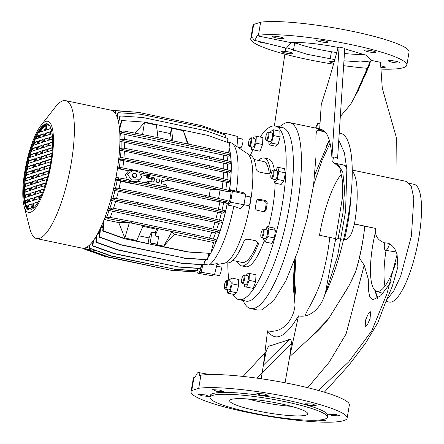 <?xml version="1.0" encoding="UTF-8"?>
<svg xmlns="http://www.w3.org/2000/svg" width="444" height="444" viewBox="0 0 444 444"><rect width="100%" height="100%" fill="white"/><g stroke="black" fill="none" stroke-linecap="round" stroke-linejoin="round"><path stroke-width="0.67" d="M242.779 299.439A88.661 23.277 -78.1 0 0 249.539 300.854A88.661 23.277 -78.1 0 0 289.405 206.194A88.661 23.277 -78.1 0 0 278.804 127.817M279.226 126.906L282.29 124.736A94.994 24.942 101.9 0 1 285.831 122.894A94.994 24.942 101.9 0 1 289.666 122.627A94.994 24.942 101.9 0 1 295.943 213.786A94.994 24.942 101.9 0 1 254.473 308.291A94.994 24.942 101.9 0 1 250.638 308.558A94.994 24.942 101.9 0 1 244.733 303.657L242.796 300.444M363.714 54.207A39.583 5.667 9.6 0 1 344.427 53.485M336.78 52.542A39.583 5.667 9.6 0 1 294.849 42.496M231.318 399.422A39.583 5.667 -170.4 0 0 229.67 400.666A39.583 5.667 -170.4 0 0 262.537 411.921A39.583 5.667 -170.4 0 0 306.071 415.112A39.583 5.667 -170.4 0 0 307.72 413.869A39.583 5.667 -170.4 0 0 274.858 402.614A39.583 5.667 -170.4 0 0 231.318 399.422M247.691 398.945A39.583 5.667 -170.4 0 0 291.27 406.316M257.731 310.051L261.954 309.862L273.659 300.727L286.036 280.469L297.652 251.731L307.148 218.609L313.558 185.298L315.984 156.454L315.906 136.502L316.428 131.002L320.624 129.42M338.778 140.149L344.389 152.725L346.842 169.325L345.582 211.327L337.545 256.282L325.125 294.244A94.994 24.942 -78.1 0 0 351.099 194.461A94.994 24.942 -78.1 0 0 340.498 133.294L339.244 133.034M322.782 130.242L318.159 129.271M386.669 299.9L393.645 291.12L400.655 276.218L411.427 235.936L413.808 198.185L411.272 186.375L406.565 181.463L352.225 170.052M352.231 170.929L353.352 172.561A61.427 16.128 101.9 0 1 354.473 223.909L375.474 228.388C374.703 235.581 377.75 240.409 384.621 242.874C391.342 242.629 395.504 248.629 397.091 254.54L397.891 266.988M391.269 281.851L380.675 295.848L372.61 299.866L369.719 296.992L368.42 289.838L368.281 279.082L364.202 265.151L359.518 258.203M374.753 290.143L377.444 298.429M380.73 65.817A5.7 0.816 9.6 0 1 381.191 65.912A5.7 0.816 9.6 0 1 385.192 67.388A5.7 0.816 9.6 0 1 380.841 67.455M395.676 61.239A5.7 0.816 9.6 0 1 399.672 62.715A5.7 0.816 9.6 0 1 392.429 62.288A5.7 0.816 9.6 0 1 388.433 60.811A5.7 0.816 9.6 0 1 395.676 61.239M371.933 50.799A5.7 0.816 9.6 0 1 375.929 52.275A5.7 0.816 9.6 0 1 368.692 51.848A5.7 0.816 9.6 0 1 364.691 50.372A5.7 0.816 9.6 0 1 371.933 50.799M323.87 40.709A5.7 0.816 9.6 0 1 327.872 42.186A5.7 0.816 9.6 0 1 320.629 41.758A5.7 0.816 9.6 0 1 316.633 40.282A5.7 0.816 9.6 0 1 323.87 40.709M279.648 36.88A5.7 0.816 9.6 0 1 283.644 38.356A5.7 0.816 9.6 0 1 276.401 37.929A5.7 0.816 9.6 0 1 272.405 36.458A5.7 0.816 9.6 0 1 279.648 36.88M266.367 43.262A5.7 0.816 9.6 0 1 261.921 42.602A5.7 0.816 9.6 0 1 257.92 41.17M333.871 63.165A5.7 0.816 9.6 0 1 333.721 63.131A5.7 0.816 9.6 0 1 329.726 61.66A5.7 0.816 9.6 0 1 334.304 61.622M288.905 51.998A5.7 0.816 9.6 0 1 292.907 53.469A5.7 0.816 9.6 0 1 285.664 53.041A5.7 0.816 9.6 0 1 281.663 51.571A5.7 0.816 9.6 0 1 288.905 51.998M380.958 69.109A79.16 11.333 -170.4 0 0 406.848 65.124A79.16 11.333 -170.4 0 0 351.326 44.65A79.16 11.333 -170.4 0 0 258.419 35.292L257.021 35.748L291.025 42.663L286.358 48.218L253.924 40.176A8.897 2.337 -78.1 0 0 257.021 35.748M406.848 65.124L409.063 52.031A79.16 11.333 -170.4 0 0 353.541 31.557A79.16 11.333 -170.4 0 0 260.634 22.2L258.419 35.292M253.924 40.176A8.897 2.337 -78.1 0 1 252.858 37.091L251.459 37.54A79.16 11.333 -170.4 0 0 250.743 38.722A79.16 11.333 -170.4 0 0 306.271 59.191A79.16 11.333 -170.4 0 0 333.577 64.18M343.634 65.657A79.16 11.333 -170.4 0 0 368.032 68.348M360.7 54.368A79.16 11.333 -170.4 0 0 365.284 54.823M251.459 37.54L253.674 24.448A79.16 11.333 -170.4 0 0 252.958 25.624L250.743 38.722M294.677 42.979A79.16 11.333 -170.4 0 0 297.863 43.74M253.674 24.448L260.634 22.2M378.205 297.907A60.162 15.795 101.9 0 1 375.469 290.759M386.019 301.387L389.36 302.092A60.162 15.795 -78.1 0 0 418.842 237.684A60.162 15.795 -78.1 0 0 414.08 184.332L409.496 183.372M370.085 318.559L367.538 324.492L365.151 326.817L365.579 320.019L368.154 314.097L370.562 311.777L370.085 318.559M226.973 406.438L221.939 404.75M205.394 394.921L209.379 396.486L202.17 395.854L198.191 394.3L205.394 394.921M219.902 390.137L223.87 391.78L216.639 391.292L212.665 389.654L219.902 390.137M264.136 393.889L268.109 395.51L260.85 395.204L256.876 393.573L264.136 393.889M312.199 403.979L316.189 405.494L308.907 405.294L304.917 403.774L312.199 403.979M335.93 414.491L339.938 415.884L332.667 415.651L328.649 414.269L335.93 414.491M322.855 419.569L325.452 420.585L317.787 420.135M200.932 375.191L198.718 388.284A79.16 11.333 9.6 0 1 291.625 397.641A79.16 11.333 9.6 0 1 347.147 418.115L349.361 405.017A79.16 11.333 -170.4 0 0 293.839 384.548A79.16 11.333 -170.4 0 0 200.932 375.191L199.534 375.641A8.897 2.337 -78.1 0 0 198.424 372.544A8.897 2.337 -78.1 0 0 198.085 372.572A8.897 2.337 -78.1 0 0 195.371 376.984L193.973 377.433A79.16 11.333 -170.4 0 0 193.257 378.615L191.042 391.708A79.16 11.333 9.6 0 1 191.758 390.531L193.973 377.433M347.147 418.115A79.16 11.333 9.6 0 1 246.564 412.182A79.16 11.333 9.6 0 1 191.042 391.708M327.389 417.194L327.705 415.34A59.529 8.519 -170.4 0 0 285.953 399.944A59.529 8.519 -170.4 0 0 210.312 395.487L210.001 397.341A59.529 8.519 9.6 0 1 285.636 401.798A59.529 8.519 9.6 0 1 327.389 417.194A59.529 8.519 9.6 0 1 251.754 412.737A59.529 8.519 9.6 0 1 210.001 397.341M198.718 388.284L191.758 390.531M384.97 286.125A53.829 14.136 101.9 0 1 386.036 250.394M375.236 232.95A52.264 13.725 -78.1 0 0 376.551 291.308A52.264 13.725 -78.1 0 0 379.037 291.264A52.264 13.725 -78.1 0 0 395.554 263.681M384.504 242.835A10.279 2.697 -78.1 0 0 385.592 250.327A10.279 2.697 -78.1 0 0 385.969 250.294A10.279 2.697 -78.1 0 0 389.566 243.767M324.914 294.2C321.845 305.811 311.455 318.437 298.49 315.862C285.703 337.357 275.397 342.352 267.554 330.841C283.194 333.988 294.011 318.809 295.032 304.911L293.19 285.942L294.416 260.783M326.323 145.921L329.337 140.021M353.418 99.756L368.637 65.274L370.068 61.039L360.5 61.971L343.956 60.795M334.865 59.624L307.07 54.285L287.673 48.052M285.747 48.069L274.386 125.946M338.089 47.408C332.895 67.122 327.289 86.086 321.273 104.296L319.647 129.265C326.623 129.493 330.708 138.844 331.896 157.326C333.855 156.677 335.747 157.076 337.579 158.519L344.772 48.279L339.088 47.086L338.089 47.408C318.015 43.606 302.331 42.025 291.025 42.663M368.637 65.274L360.878 84.932M322.533 130.192L318.67 130.292L325.297 132.273M295.032 304.911L294.511 285.203L294.539 260.467M314.868 174.437L329.409 140.26M370.74 61.183L370.068 61.039M340.32 116.533L350.649 104.318L358.386 90.215L371.04 60.334L366.428 55.311L344.733 48.818M371.04 60.334L380.486 62.315L382.284 88.289L396.292 137.307L395.97 179.237M335.875 238.7L319.497 235.264A61.427 16.128 101.9 0 1 341.525 173.993M315.579 128.066L317.521 123.377L320.007 123.759M316.689 128.299L317.521 123.377M333.505 157.021L332.7 161.783L339.738 167.488L342.313 180.098L342.341 198.224L335.037 241.963L325.363 293.173M337.634 164.102L334.881 163.525L332.7 161.783M339.088 47.086L331.896 157.326M298.49 315.862L289.693 356.671L291.447 343.284C291.32 336.641 288.112 340.559 286.164 340.67L273.071 344.894C270.934 346.137 268.775 343.856 266.206 351.432L263.381 365.162L289.222 339.577M267.554 330.841L263.381 365.162L261.211 378.754M335.037 241.963C335.564 240.221 336.58 239.077 338.089 238.528L341.358 239.211M343.551 239.671L344.366 239.843C351.398 238.905 352.542 229.642 354.445 224.048L354.473 223.909M375.474 228.388L364.774 226.212C363.109 241.63 360.067 256.771 355.655 271.645C351.737 281.019 346.881 289.965 341.081 298.49L328.566 318.748L309.884 337.989L289.693 356.671L285.059 382.784M364.79 226.074L364.774 226.212C363.225 241.564 360.184 256.704 355.655 271.645L349.134 285.403L341.081 298.49M289.732 356.632L309.884 337.989C316.755 332.217 322.982 325.802 328.566 318.748M318.398 390.448L348.745 361.849L371.75 330.852L386.963 293.734L397.091 254.54L386.963 293.734L371.75 330.852L348.745 361.849L318.398 390.448M256.704 378.11L291.447 343.284M243.073 376.429L266.206 351.432M304.806 315.95L308.097 309.135C312.842 301.093 316.955 292.391 320.44 283.022C324.864 268.27 327.983 253.086 329.809 237.457L329.814 237.429M364.202 265.151L346.059 334.038L329.121 362.293L307.748 387.69L329.121 362.293L346.059 334.038L364.202 265.151M229.948 199.395A2.847 0.749 -78.1 0 0 230.741 194.755M237.751 138.029L242.407 139.005A4.434 1.166 101.9 0 1 242.702 143.262A4.434 1.166 101.9 0 1 240.77 147.669A4.434 1.166 101.9 0 1 240.587 147.686L237.645 147.064M216.6 266.056L220.773 266.933A4.434 1.166 101.9 0 1 221.068 271.184A4.434 1.166 101.9 0 1 219.131 275.596A4.434 1.166 101.9 0 1 218.953 275.607L214.385 274.647M245.443 195.943L250.244 196.947A4.434 1.166 101.9 0 1 250.538 201.204A4.434 1.166 101.9 0 1 248.601 205.611A4.434 1.166 101.9 0 1 248.424 205.628L243.967 204.69M250.166 138.35L250.843 137.868A4.434 1.166 101.9 0 1 251.187 137.773A4.434 1.166 101.9 0 1 251.537 141.703A4.434 1.166 101.9 0 1 249.367 146.448A4.434 1.166 101.9 0 1 249.09 146.22L248.662 145.504A3.802 0.999 -78.1 0 0 250.76 141.636A3.802 0.999 -78.1 0 0 250.166 138.35A3.802 0.999 -78.1 0 0 248.601 142.335A3.802 0.999 -78.1 0 0 248.662 145.504M251.187 137.773L254.778 138.522A4.434 1.166 101.9 0 1 255.128 142.457A4.434 1.166 101.9 0 1 252.958 147.203L249.367 146.448M226.024 281.085L226.701 280.608A4.434 1.166 101.9 0 1 227.045 280.508A4.434 1.166 101.9 0 1 227.561 283.106A4.434 1.166 101.9 0 1 226.512 287.618A4.434 1.166 101.9 0 1 225.225 289.188A4.434 1.166 101.9 0 1 224.947 288.955L224.52 288.245A3.802 0.999 -78.1 0 0 225.857 287.096A3.802 0.999 -78.1 0 0 226.784 282.778A3.802 0.999 -78.1 0 0 226.024 281.085A3.802 0.999 -78.1 0 0 225.219 282.345A3.802 0.999 -78.1 0 0 224.52 288.245M227.045 280.508L230.636 281.263A4.434 1.166 101.9 0 1 231.152 283.86A4.434 1.166 101.9 0 1 230.097 288.372A4.434 1.166 101.9 0 1 228.815 289.938L225.225 289.188M243.268 275.524L243.945 275.041A4.434 1.166 101.9 0 1 244.289 274.941A4.434 1.166 101.9 0 1 244.638 278.876A4.434 1.166 101.9 0 1 242.468 283.622A4.434 1.166 101.9 0 1 242.191 283.394L241.764 282.678A3.802 0.999 -78.1 0 0 243.861 278.81A3.802 0.999 -78.1 0 0 243.268 275.524A3.802 0.999 -78.1 0 0 241.697 279.504A3.802 0.999 -78.1 0 0 241.764 282.678M244.289 274.941L247.88 275.696A4.434 1.166 101.9 0 1 248.229 279.631A4.434 1.166 101.9 0 1 246.054 284.376L242.468 283.622M262.526 229.781L263.209 229.304A4.434 1.166 101.9 0 1 263.553 229.204A4.434 1.166 101.9 0 1 264.052 230.192A4.434 1.166 101.9 0 1 263.436 235.126A4.434 1.166 101.9 0 1 261.732 237.879A4.434 1.166 101.9 0 1 261.455 237.651L261.028 236.941A3.802 0.999 -78.1 0 0 262.576 235.237A3.802 0.999 -78.1 0 0 263.253 230.547A3.802 0.999 -78.1 0 0 262.526 229.781A3.802 0.999 -78.1 0 0 261.222 232.545A3.802 0.999 -78.1 0 0 260.833 236.286A3.802 0.999 -78.1 0 0 261.028 236.941M263.553 229.204L267.138 229.953A4.434 1.166 101.9 0 1 267.638 230.947A4.434 1.166 101.9 0 1 267.027 235.881A4.434 1.166 101.9 0 1 265.318 238.633L261.732 237.879M272.527 170.657L273.21 170.18A4.434 1.166 101.9 0 1 273.371 170.091A4.434 1.166 101.9 0 1 273.554 170.08A4.434 1.166 101.9 0 1 273.843 174.331A4.434 1.166 101.9 0 1 271.911 178.743A4.434 1.166 101.9 0 1 271.728 178.754A4.434 1.166 101.9 0 1 271.456 178.527L271.029 177.816A3.802 0.999 -78.1 0 0 271.417 178A3.802 0.999 -78.1 0 0 273.127 173.943A3.802 0.999 -78.1 0 0 272.672 170.585A3.802 0.999 -78.1 0 0 272.527 170.657A3.802 0.999 -78.1 0 0 271.068 174.087A3.802 0.999 -78.1 0 0 271.029 177.816M273.554 170.08L277.139 170.835A4.434 1.166 101.9 0 1 277.433 175.086A4.434 1.166 101.9 0 1 275.496 179.498A4.434 1.166 101.9 0 1 275.319 179.509L271.728 178.754M267.41 132.784L268.087 132.306A4.434 1.166 101.9 0 1 268.431 132.207A4.434 1.166 101.9 0 1 268.947 134.804A4.434 1.166 101.9 0 1 267.893 139.316A4.434 1.166 101.9 0 1 266.611 140.881A4.434 1.166 101.9 0 1 266.333 140.654L265.906 139.943A3.802 0.999 -78.1 0 0 267.244 138.794A3.802 0.999 -78.1 0 0 268.17 134.471A3.802 0.999 -78.1 0 0 267.41 132.784A3.802 0.999 -78.1 0 0 266.6 134.044A3.802 0.999 -78.1 0 0 265.906 139.943M268.431 132.207L272.017 132.961A4.434 1.166 101.9 0 1 272.538 135.559A4.434 1.166 101.9 0 1 271.484 140.071A4.434 1.166 101.9 0 1 270.196 141.636L266.611 140.881M232.806 260.489L242.202 262.465A51.615 13.553 -78.1 0 0 244.289 262.321A51.615 13.553 -78.1 0 0 257.792 242.702L257.953 242.147M260.173 136.996A88.661 23.277 101.9 0 1 271.628 126.312A88.661 23.277 101.9 0 1 275.208 126.063A88.661 23.277 101.9 0 1 281.069 211.144A88.661 23.277 101.9 0 1 242.363 299.35A88.661 23.277 101.9 0 1 238.778 299.6A88.661 23.277 101.9 0 1 232.817 294.228M275.208 126.063L282.384 127.567A88.661 23.277 101.9 0 1 288.245 212.654A88.661 23.277 101.9 0 1 249.539 300.854A88.661 23.277 101.9 0 1 245.954 301.104L238.778 299.6M227.594 141.819L230.425 142.546A63.331 16.628 101.9 0 1 231.873 143.207L247.308 153.524A56.36 14.796 101.9 0 1 249.001 209.895A56.36 14.796 101.9 0 1 224.964 263.059A56.36 14.796 101.9 0 1 224.276 263.237L216.966 264.53M231.873 143.207A63.331 16.628 101.9 0 1 236.386 191.175L243.057 192.491L245.71 194.367L232.462 191.12L230.508 189.743L236.386 191.175M233.838 206.238L227.905 205.117L230.58 202.248L243.956 204.745L240.326 208.647L233.838 206.238A63.331 16.628 101.9 0 1 209.046 265.112L217.199 263.553L214.535 274.603L201.11 272.228L202.908 264.768M263.214 211.588L265.218 209.585L266.145 209.618A55.095 14.463 -78.1 0 0 267.194 203.424L266.145 204.096C266.228 202.581 265.551 201.598 264.113 201.149L256.993 199.933M266.145 209.618C265.723 211.1 264.763 211.76 263.275 211.599L257.298 210.345C255.877 209.895 255.239 208.902 255.378 207.359A55.095 14.463 -78.1 0 0 256.427 201.165L257.47 199.523L259.179 199.223L258.131 199.894M263.675 211.649L263.275 211.599M264.113 201.149L265.157 200.477L259.179 199.223M265.157 200.477C266.594 200.921 267.271 201.903 267.194 203.424M226.002 262.62L227.134 262.859A55.095 14.463 -78.1 0 0 229.359 262.704A55.095 14.463 -78.1 0 0 243.856 241.564C244.788 239.782 246.376 239.016 248.629 239.272L255.805 240.781L258.341 243.051L258.208 244.577L257.792 242.702M237.251 261.422A55.095 14.463 -78.1 0 0 241.492 265.873A55.095 14.463 -78.1 0 0 243.717 265.717A55.095 14.463 -78.1 0 0 258.208 244.577M258.458 160.401A55.095 14.463 101.9 0 1 261.904 158.186A55.095 14.463 101.9 0 1 264.13 158.031L268.315 158.908A55.095 14.463 101.9 0 1 274.37 170.252M275.108 183.15A55.095 14.463 101.9 0 1 268.509 226.873M264.247 240.587A55.095 14.463 101.9 0 1 247.902 266.594A55.095 14.463 101.9 0 1 245.676 266.75L241.492 265.873M264.13 158.031A55.095 14.463 101.9 0 1 270.507 171.867L270.374 172.705L267.149 173.704L259.973 172.2C257.792 171.567 256.521 170.452 256.155 168.853A55.095 14.463 101.9 0 0 249.772 155.017L248.64 154.778M227.339 203.335A63.647 16.711 101.9 0 1 210.883 252.891M210.55 253.474A63.647 16.711 101.9 0 1 207.737 257.953M206.399 259.746A63.647 16.711 101.9 0 1 204.612 261.81M201.509 264.996A63.603 16.7 -78.1 0 0 202.076 264.713M203.979 264.247L209.046 265.112M227.905 205.117A63.603 16.7 -78.1 0 0 228.466 202.281M227.417 289.643L227.622 293.134L234.199 294.516L236.641 292.757L238.744 285.226L238.406 279.448L231.829 278.066L229.382 279.825L229.071 280.935M263.786 238.311L263.603 239.66L265.212 241.98L271.789 243.362L274.414 237.995L275.43 230.308L273.826 227.988L267.249 226.607L265.751 229.665M268.798 141.342L269.009 144.833L275.585 146.215L278.027 144.455L280.131 136.924L279.792 131.147L273.21 129.765L270.768 131.518L270.457 132.634M228.971 280.913A88.661 23.277 101.9 0 1 227.828 262.942M250.438 155.222A88.661 23.277 101.9 0 1 252.902 149.85M273.682 179.165L274.614 183.05L281.191 184.432L283.816 180.741L285.431 172.866L284.421 168.67L277.844 167.294L275.563 170.502M244.65 284.082L244.522 286.713L253.197 288.384L255.639 281.707L255.994 274.742L247.319 273.066L246.459 275.402M251.554 146.909L251.421 149.539L260.095 151.215L262.543 144.533L262.892 137.568L254.218 135.892L253.363 138.228M229.082 147.957A63.647 16.711 101.9 0 1 230.342 153.385M230.564 154.839A63.647 16.711 101.9 0 1 229.404 191.109M230.264 191.508A63.603 16.7 -78.1 0 0 230.508 189.743M230.58 202.248L232.462 191.12M243.956 204.745L245.71 194.367M214.535 274.603L211.511 275.58L197.863 273.276L201.11 272.228M197.969 272.133L197.863 273.276M200.555 269.219A2.847 0.749 -78.1 0 0 201.365 265.651M236.952 146.598L237.89 136.524L224.625 133.178L223.437 133.561M224.475 134.793L224.625 133.178M265.218 209.585A51.615 13.553 -78.1 0 0 266.145 204.096M254.012 159.468L263.414 161.438A51.615 13.553 101.9 0 1 269.297 173.61M269.009 144.833L271.451 143.073L278.027 144.455M271.451 143.073L273.554 135.542L280.131 136.924M273.554 135.542L273.21 129.765M274.614 183.05L277.239 179.365L283.816 180.741M277.239 179.365L278.854 171.484L285.431 172.866M278.854 171.484L277.844 167.294M265.212 241.98L267.837 236.613L274.414 237.995M267.837 236.613L268.853 228.932L275.43 230.308M268.853 228.932L267.249 226.607M244.522 286.713L253.197 288.384M246.614 287.007L249.062 280.325L255.639 281.707M249.062 280.325L249.411 273.36M227.622 293.134L230.064 291.381L232.168 283.844L231.829 278.066M232.168 283.844L238.744 285.226M230.064 291.381L236.641 292.757M251.421 149.539L260.095 151.215M253.513 149.833L255.96 143.157L262.543 144.533M255.96 143.157L256.31 136.186M127.417 179.676L125.341 174.492L128.577 170.857L133.128 170.28L139.422 172.366L141.669 177.101L139.904 179.737L131.529 180.014L127.317 174.087L133.128 170.28M154.185 244.189L151.132 243.606L154.185 244.189M159.668 181.169A1.898 1.815 72.1 0 0 157.293 178.982A1.898 1.815 72.1 0 0 156.083 180.414A1.898 1.815 72.1 0 0 158.458 182.601A1.898 1.815 72.1 0 0 159.668 181.169M156.61 182.118A1.898 1.815 72.1 0 0 156.077 180.453M136.53 176.024A2.153 2.054 72.1 0 0 133.833 173.549A2.153 2.054 72.1 0 0 132.462 175.169A2.153 2.054 72.1 0 0 135.154 177.644A2.153 2.054 72.1 0 0 136.53 176.024M133.239 177.261A2.153 2.054 72.1 0 0 132.501 174.975M152.825 181.973L154.024 181.585L154.551 178.494L151.299 179.543A62.698 16.461 101.9 0 1 151.043 181.085A62.698 16.461 101.9 0 1 150.96 181.579M151.299 179.543L150.799 178.799L154.057 177.75L149.867 176.873L146.614 177.922L150.799 178.799M146.614 177.922L146.115 177.178L149.373 176.129L149.534 175.202L146.254 176.257A62.698 16.461 101.9 0 1 146.115 177.178M146.254 176.257L146.548 175.83L141.331 174.736M209.18 196.348L210.295 189.211L167.199 180.164M166.611 180.386A0.633 0.605 72.1 0 0 166.911 180.369L163.359 181.435L166.611 180.386L161.877 179.687M161.544 181.058L163.359 181.435M29.432 210.012A44.012 11.555 101.9 0 1 26.301 171.073A44.012 11.555 101.9 0 1 47.508 123.904M25.586 170.923A44.012 11.555 101.9 0 1 47.153 123.809A44.012 11.555 101.9 0 1 50.638 162.837A44.012 11.555 101.9 0 1 29.071 209.957A44.012 11.555 101.9 0 1 25.586 170.923M51.36 162.609A46.548 12.221 101.9 0 1 37.196 205.55A46.548 12.221 101.9 0 1 24.043 205.877A46.548 12.221 101.9 0 1 24.864 171.156A46.548 12.221 101.9 0 1 40.909 125.519A46.548 12.221 101.9 0 1 51.36 162.609M40.909 125.519L55.4 106.987A70.485 18.504 101.9 0 1 65.645 100.638A70.485 18.504 101.9 0 1 71.223 163.148A70.485 18.504 101.9 0 1 36.685 238.606A70.485 18.504 101.9 0 1 29.853 228.671L24.043 205.877M65.645 100.638L111.2 110.201A70.485 18.504 101.9 0 1 117.521 168.065A70.485 18.504 101.9 0 1 116.778 172.71A70.485 18.504 101.9 0 1 115.945 177.389A70.485 18.504 101.9 0 1 86.475 247.369A70.485 18.504 101.9 0 1 83.755 248.246A70.485 18.504 101.9 0 1 82.24 248.168L36.685 238.606M170.113 231.213L158.153 228.699L156.577 229.209L155.117 232.673M171.989 231.618L174.387 234.293L213.564 242.518L210.75 253.413L187.684 252.009L124.292 238.706L102.725 230.974L103.541 221.156M104.817 217.893L108.636 217.122L131.629 221.467L195.021 234.771L194.761 236.319L215.951 241.247L213.558 242.541M194.761 236.319L131.369 223.01L108.375 218.664L104.19 219.514M104.174 219.552L118.77 222.616L124.836 238.001L136.796 240.509L143.201 225.563L129.309 222.66L118.77 222.616M142.874 226.335L156.577 229.209M119.68 131.629L123.221 130.908L146.209 135.254L145.948 136.802L209.34 150.111L230.53 155.034L228.471 156.149L227.067 155.855A63.331 16.628 101.9 0 1 227.467 160.867M230.53 155.034L230.791 153.491L209.601 148.562L146.209 135.254M210.75 253.413L188.134 251.865L155.245 244.96L157.359 244.278L150.183 242.768L148.068 243.456L124.292 238.706M148.068 243.456L149.001 237.923L138.822 235.786M104.096 219.763L103.175 230.83L124.742 238.556M157.997 137.729L156.41 125.047L144.45 122.533L135.159 133.167M157.132 130.791L170.452 133.589L171.39 140.543M172.949 140.87L171.362 128.183L170.452 133.589M171.362 128.183L183.322 130.691L187.629 143.95M188.411 144.117L183.322 130.691M119.541 129.731L121.911 120.552L144.528 122.1L207.92 135.409L229.487 143.135L228.666 152.997M174.387 234.293L163.708 246.159L156.327 244.611M47.908 124.647L46.398 124.814L46.992 124.942L48.041 124.659M49.756 125.863L47.314 124.52M29.276 209.052L27.473 207.642L28.682 208.924L31.469 208.025L32.196 203.735L27.9 205.122L32.14 204.074M37.13 203.63L37.396 202.059L33.095 203.446L32.373 207.737L34.621 207.009M41.292 129.615L40.693 129.487L44.578 125.402L45.177 125.524L41.292 129.615L40.92 131.796M39.549 131.213L38.789 132.484L39.366 132.301L39.549 131.213M36.93 136.003L35.531 139.05L38.378 138.134L38.844 135.387L36.93 136.003L37.529 136.13L36.13 139.177M34.149 142.419L33.05 145.371L37.39 143.967L37.857 141.225L34.149 142.419L34.749 142.546L33.65 145.493M31.935 148.651L31.03 151.537L36.402 149.806L36.869 147.058L31.935 148.651L32.529 148.779L31.624 151.665M30.098 154.762L29.337 157.603L35.415 155.639L35.881 152.897L30.098 154.762L30.692 154.889L29.937 157.725M28.555 160.778L27.922 163.575L34.427 161.477L34.893 158.73L28.555 160.778L29.154 160.9L28.521 163.703M27.273 166.705L26.751 169.469L33.444 167.31L33.905 164.563L27.273 166.705L27.872 166.833L27.35 169.597M26.229 172.561L25.824 175.286L32.456 173.149L32.917 170.402L26.229 172.561L26.829 172.683L26.418 175.413M25.425 178.338L25.13 181.03L31.469 178.982L31.935 176.235L25.425 178.338L26.024 178.46L25.73 181.152M24.864 184.032L24.698 186.685L30.481 184.815L30.947 182.073L24.864 184.032L25.463 184.16L25.291 186.807M24.581 189.644L24.559 192.246L29.493 190.654L29.959 187.906L24.581 189.644L25.18 189.766L25.158 192.369M24.631 195.144L24.803 197.685L28.505 196.487L28.971 193.745L24.631 195.144L25.23 195.266L25.402 197.808M25.142 200.494L25.608 202.941L27.522 202.325L27.983 199.578L25.142 200.494L25.735 200.621L26.207 203.063M26.424 205.6L26.812 206.499L26.995 205.411L26.424 205.6L27.017 205.727M40.693 129.487L40.265 132.007L44.561 130.619L45.493 125.108L44.578 125.402M28.888 199.289L33.183 197.902L32.717 200.644L28.422 202.031L28.888 199.289L33.128 198.235M34.277 200.144L34.682 197.735L38.323 196.559M34.083 197.608L38.384 196.22L37.918 198.968L33.622 200.355L34.083 197.608L34.682 197.735M39.472 198.468L39.882 196.059L41.314 195.593M40.082 198.268L38.817 198.679L39.283 195.932L39.882 196.059M29.076 201.82L29.482 199.412M29.876 193.451L34.171 192.063L33.705 194.811L29.409 196.198L29.876 193.451L34.11 192.402M35.259 194.306L35.67 191.902L39.311 190.726M35.07 191.775L39.366 190.387L38.906 193.134L34.604 194.522L35.07 191.775L35.67 191.902M40.46 192.629L40.865 190.221L43.828 189.266M42.857 191.858L39.805 192.84L40.271 190.099L40.865 190.221M30.064 195.987L30.47 193.578M30.858 187.618L35.159 186.23L34.693 188.978L30.397 190.359L30.858 187.618L35.098 186.569M36.247 188.472L36.658 186.064L40.299 184.887M36.058 185.936L40.354 184.554L39.893 187.296L35.592 188.683L36.058 185.936L36.658 186.064M41.447 186.796L41.853 184.388L45.882 183.089M45.077 185.625L40.793 187.007L41.259 184.26L41.853 184.388M31.052 190.149L31.457 187.74M31.846 181.779L36.142 180.392L35.681 183.139L31.385 184.526L31.846 181.779L36.086 180.73M37.235 182.639L37.646 180.231L41.286 179.054M37.046 180.103L41.342 178.716L40.876 181.463L36.58 182.85L37.046 180.103L37.646 180.231M42.435 180.958L42.84 178.549L47.597 177.017M46.925 179.509L41.78 181.169L42.241 178.427L42.84 178.549M32.04 184.316L32.445 181.907M32.834 175.946L37.13 174.559L36.669 177.306L32.368 178.693L32.834 175.946L37.074 174.897M38.223 176.801L38.628 174.392L42.274 173.216M38.034 174.27L42.33 172.883L41.864 175.624L37.568 177.012L38.034 174.27L38.628 174.392M43.423 175.125L43.828 172.716L49.04 171.034M48.474 173.493L42.768 175.336L43.229 172.588L43.828 172.716M33.023 178.477L33.433 176.068M33.822 170.108L38.117 168.726L37.651 171.467L33.356 172.855L33.822 170.108L38.062 169.059M39.211 170.968L39.616 168.559L43.257 167.382M39.017 168.431L43.318 167.044L42.852 169.791L38.556 171.179L39.017 168.431L39.616 168.559M44.406 169.286L44.816 166.883L50.233 165.129M49.767 167.56L43.751 169.503L44.217 166.755L44.816 166.883M34.01 172.644L34.421 170.235M34.81 164.274L39.105 162.887L38.639 165.634L34.343 167.022L34.81 164.274L39.05 163.226M40.199 165.129L40.604 162.72L44.245 161.549M40.004 162.598L44.306 161.211L43.839 163.958L39.544 165.34L40.004 162.598L40.604 162.72M45.393 163.453L45.804 161.044L51.193 159.302M50.827 161.699L44.739 163.664L45.205 160.917L45.804 161.044M34.998 166.811L35.403 164.402M35.798 158.441L40.093 157.054L39.627 159.796L35.331 161.183L35.798 158.441L40.032 157.387M41.181 159.296L41.592 156.887L45.233 155.711M40.992 156.76L45.288 155.372L44.827 158.119L40.526 159.507L40.992 156.76L41.592 156.887M46.381 157.62L46.787 155.211L51.92 153.552M51.654 155.916L45.726 157.831L46.193 155.084L46.787 155.211M35.986 160.972L36.391 158.564M36.78 152.603L41.081 151.215L40.615 153.963L36.319 155.35L36.78 152.603L41.02 151.554M42.169 153.458L42.58 151.054L46.22 149.878M41.98 150.927L46.276 149.539L45.815 152.286L41.514 153.674L41.98 150.927L42.58 151.054M47.369 151.781L47.774 149.373L52.398 147.88M52.237 150.211L46.714 151.992L47.181 149.251L47.774 149.373M36.974 155.139L37.379 152.73M37.768 146.77L42.063 145.382L41.603 148.13L37.307 149.511L37.768 146.77L42.008 145.721M43.157 147.624L43.568 145.216L47.208 144.039M42.968 145.088L47.264 143.706L46.798 146.448L42.502 147.835L42.968 145.088L43.568 145.216M48.357 145.948L48.762 143.54L52.592 142.302M52.547 144.594L47.702 146.159L48.163 143.412L48.762 143.54M37.962 149.301L38.367 146.892M38.756 140.931L43.051 139.544L42.591 142.291L38.289 143.678L38.756 140.931L42.996 139.882M44.145 141.791L44.55 139.383L48.196 138.206M43.956 139.255L48.252 137.868L47.785 140.615L43.49 142.002L43.956 139.255L44.55 139.383M49.345 140.11L49.75 137.701L52.425 136.841M52.542 139.077L48.69 140.321L49.151 137.579L49.75 137.701M38.944 143.468L39.355 141.059M39.744 135.098L44.039 133.711L43.573 136.458L39.277 137.845L39.744 135.098L43.984 134.049M45.133 135.953L45.538 133.544L49.179 132.368M44.938 133.422L49.24 132.035L48.773 134.776L44.478 136.164L44.938 133.422L45.538 133.544M50.327 134.277L50.738 131.868L51.759 131.541M52.115 133.7L49.673 134.488L50.139 131.74L50.738 131.868M39.932 137.629L40.343 135.22M46.12 130.12L46.992 124.942M50.161 126.562L49.761 128.943L45.466 130.331L46.398 124.814M50.988 128.549L50.66 128.655L50.777 127.955M39.283 195.932L41.481 195.221M27.473 207.642L27.9 205.122M40.271 190.099L43.956 188.905M41.259 184.26L45.987 182.734M42.241 178.427L47.686 176.668M43.229 172.588L49.112 170.69M44.217 166.755L50.294 164.791M45.205 160.917L51.243 158.969M46.193 155.084L51.959 153.224M47.181 149.251L52.42 147.558M48.163 143.412L52.592 141.986M49.151 137.579L52.403 136.53M50.139 131.74L51.698 131.241M33.095 203.446L37.335 202.397M33.028 207.526L33.694 203.568M28.072 207.77L28.499 205.25M37.529 136.13L38.783 135.725M34.749 142.546L37.795 141.558M32.529 148.779L36.813 147.397M30.692 154.889L35.825 153.23M29.154 160.9L34.837 159.069M27.872 166.833L33.849 164.902M26.829 172.683L32.862 170.74M26.024 178.46L31.874 176.573M25.463 184.16L30.891 182.406M25.18 189.766L29.903 188.245M25.23 195.266L28.916 194.078M25.735 200.621L27.928 199.917M86.475 247.369L86.441 247.497A70.613 18.537 101.9 0 1 83.738 248.374L83.755 248.246M117.521 168.065L117.555 168.082A70.613 18.537 101.9 0 1 115.984 177.35L115.945 177.389M120.812 167.604L120.502 169.158L120.568 168.714L118.814 168.01L120.812 167.604L143.801 171.95L207.193 185.259L206.932 186.802L167.377 178.499M210.295 189.211L220.041 190.054L228.122 191.73L206.932 186.802M146.548 175.83L149.739 174.797L139.938 172.816M146.653 183.139L148.279 182.617L148.435 181.69L145.171 182.739A62.698 16.461 101.9 0 1 145.155 182.823M145.171 182.739L145.882 182.245M143.801 171.95L143.54 173.493M120.552 169.147L129.171 170.779M120.502 169.158L128.555 170.851M115.984 177.35L128.305 179.576C130.974 181.324 133.844 181.868 136.924 181.202L142.074 182.179L141.814 183.722L118.82 179.376L119.081 177.833M205.467 195.482L205.206 197.031L226.396 201.959L226.656 200.411L205.467 195.482L142.074 182.179M127.145 179.204L127.101 179.537M120.568 168.714L117.555 168.082M117.588 167.616L119.147 167.943M120.263 159.968L119.075 159.718L119.192 158.203L122.111 157.609L145.105 161.955L208.497 175.263L208.23 176.806L229.42 181.735L227.9 182.562L222.938 181.618L120.263 159.968A63.331 16.628 101.9 0 1 119.292 167.91M120.984 150.438L119.763 150.183L119.769 148.69L122.955 148.041L145.948 152.386L209.34 165.695L209.074 167.238L230.264 172.167L228.654 173.038L223.648 172.094L120.984 150.438A63.331 16.628 101.9 0 1 120.457 157.947M119.908 139.777L123.327 139.083L146.32 143.429L209.712 156.738L209.446 158.28L230.636 163.209L228.86 164.175L223.765 163.22L121.118 141.553A63.331 16.628 101.9 0 1 121.062 148.424M121.118 141.553L119.891 141.297M227.067 155.855L120.613 133.511A63.331 16.628 101.9 0 1 121.062 139.544M120.613 133.511L119.78 133.333M120.019 126.279L119.192 125.918A63.331 16.628 101.9 0 1 119.652 127.706M229.049 148.407A63.331 16.628 101.9 0 1 230.197 153.352M230.464 155.073A63.331 16.628 101.9 0 1 229.326 191.07L231.18 191.93A70.613 18.537 101.9 0 1 229.615 201.204L227.234 203.43A63.331 16.628 101.9 0 1 211.005 252.42M227.572 163.903A63.331 16.628 101.9 0 1 227.539 169.93M227.433 172.783A63.331 16.628 101.9 0 1 226.973 179.559M226.712 182.312A63.331 16.628 101.9 0 1 225.835 189.594M228.272 190.848L229.326 191.07M118.998 177.983L116.278 179.892L131.313 183.05L132.14 183.705L117.194 180.331A63.331 16.628 101.9 0 1 115.468 188.395M117.194 180.331L115.446 179.964M96.331 236.43A63.331 16.628 101.9 0 1 95.588 237.335M97.747 233.611L99.561 233.749M99.756 231.413A63.331 16.628 101.9 0 1 98.296 233.727M100.882 227.328L103.008 227.544M103.224 224.936A63.331 16.628 101.9 0 1 101.915 227.544M109.113 210.517L107.72 210.223L108.375 208.602L111.683 207.931L134.671 212.276L198.063 225.58L197.802 227.128L218.992 232.057L216.955 233.156L211.755 232.179L109.113 210.517A63.331 16.628 101.9 0 1 106.471 217.56M112.26 200.666L110.972 200.394L111.494 198.795L114.474 198.191L137.462 202.536L200.855 215.845L200.594 217.388L221.784 222.316L220.002 223.282L214.924 222.322L112.26 200.666A63.331 16.628 101.9 0 1 109.873 208.297M114.968 190.493L113.742 190.237L114.152 188.661L116.955 188.09L139.949 192.441L203.341 205.744L203.075 207.293L224.264 212.221L222.644 213.098L217.643 212.149L114.968 190.493A63.331 16.628 101.9 0 1 112.876 198.512M210.373 253.535A63.331 16.628 101.9 0 1 207.842 257.548M206.205 259.734A63.331 16.628 101.9 0 1 204.701 261.455M227.234 203.43L223.648 202.675A63.331 16.628 101.9 0 1 222.067 210.101M221.417 212.837A63.331 16.628 101.9 0 1 219.514 220.185M218.709 223.01A63.331 16.628 101.9 0 1 216.578 229.887M215.562 232.861A63.331 16.628 101.9 0 1 213.275 239.016M208.23 176.806L144.838 163.503L121.85 159.157L119.075 159.718M208.497 175.263L229.681 180.192L229.42 181.735M145.105 161.955L144.838 163.503M122.111 157.609L121.85 159.157M123.665 160.778A62.698 16.461 101.9 0 1 122.805 167.982M222.938 181.618A62.698 16.461 101.9 0 1 222.094 188.722M124.376 151.254A62.698 16.461 101.9 0 1 123.932 157.953M223.648 172.094A62.698 16.461 101.9 0 1 223.215 178.688M197.802 227.128L134.41 213.819L111.422 209.474L107.72 210.223M198.063 225.58L219.253 230.508L218.992 232.057M134.671 212.276L134.41 213.819M111.683 207.931L111.422 209.474M112.482 211.344A62.698 16.461 101.9 0 1 110.206 217.416M211.755 232.179A62.698 16.461 101.9 0 1 209.524 238.145M115.651 201.482A62.698 16.461 101.9 0 1 113.531 208.275M214.924 222.322A62.698 16.461 101.9 0 1 212.837 229.015M225.635 137.751L225.841 135.281L204.273 127.55L140.881 114.247L118.271 112.698L117.116 117.149M116.872 116.5L117.821 112.843L118.271 112.698M103.175 230.83L102.725 230.974M188.134 251.865L187.684 252.009M108.636 217.122L108.375 218.664M195.021 234.771L216.211 239.699L215.951 241.247M95.493 250.544L86.78 249.151L108.347 256.876L171.29 270.329L107.898 257.021L86.33 249.295L86.364 248.923M171.29 270.329L193.906 271.878L194.394 271.589L188.417 270.335M171.739 270.185L194.355 271.728M108.347 256.876L107.898 257.021M86.78 249.151L86.33 249.295M86.796 249.001L83.738 248.374M207.193 185.259L228.383 190.187L228.122 191.73M131.629 221.467L131.369 223.01M227.544 142.441L227.866 138.545L206.299 130.819L142.907 117.51L120.296 115.967L118.581 122.605M118.398 121.712L119.841 116.112L120.296 115.967M100.461 228.233L99.728 237.052L121.295 244.777L184.687 258.086L120.846 244.922L99.278 237.196L99.928 229.343M184.238 258.23L206.849 259.779L207.304 259.635L208.896 253.463M184.687 258.086L207.304 259.635M121.295 244.777L120.846 244.922M99.728 237.052L99.278 237.196M168.776 269.797L105.184 256.554L83.616 248.829L83.666 248.257M168.576 269.863L169.314 269.913M84.088 248.446L105.639 256.41L105.184 256.554M106.982 256.693L105.639 256.41M84.066 248.684L83.616 248.829M119.769 133.1L122.955 132.456L145.948 136.802M123.221 130.908L122.955 132.456M209.601 148.562L209.34 150.111M123.954 134.343A62.698 16.461 101.9 0 1 124.376 139.283M223.232 155.184A62.698 16.461 101.9 0 1 223.643 159.979M119.43 128.555L121.462 120.696L121.911 120.552M205.206 197.031L141.814 183.722M116.278 179.892L118.82 179.376M223.648 202.675L132.168 183.422M208.369 199.423L224.997 202.714L226.396 201.959M120.574 181.28A62.698 16.461 101.9 0 1 119.036 188.484M219.852 202.12A62.698 16.461 101.9 0 1 218.331 209.235M96.875 235.17L96.304 242.08L117.871 249.806L181.263 263.114L117.416 249.95L95.849 242.224L96.365 236.047M180.808 263.259L203.424 264.807L203.874 264.657L205.167 259.662M181.263 263.114L203.874 264.657M117.871 249.806L117.416 249.95M96.304 242.08L95.849 242.224M95.049 238.184L96.182 238.217M209.446 158.28L146.054 144.977L123.066 140.626L119.891 141.27M209.712 156.738L230.897 161.666L230.636 163.209M146.32 143.429L146.054 144.977M123.327 139.083L123.066 140.626M124.492 142.38A62.698 16.461 101.9 0 1 124.481 148.329M223.765 163.22A62.698 16.461 101.9 0 1 223.759 169.047M203.075 207.293L139.682 193.984L116.694 189.638L113.742 190.237M203.341 205.744L224.525 210.672L224.264 212.221M139.949 192.441L139.682 193.984M116.955 188.09L116.694 189.638M118.37 191.309A62.698 16.461 101.9 0 1 116.483 198.568M217.643 212.149A62.698 16.461 101.9 0 1 215.784 219.314M137.751 112.31L113.165 110.351L113.004 110.972M112.676 110.623L113.165 110.351M112.182 110.523L112.687 110.772M93.39 240.615L92.957 245.815L114.524 253.541L177.916 266.85L114.075 253.685L92.507 245.959L92.896 241.281M177.467 266.994L200.083 268.542L200.533 268.398L201.493 264.674M177.916 266.85L200.533 268.398M114.524 253.541L114.075 253.685M92.957 245.815L92.507 245.959M209.074 167.238L145.682 153.935L122.694 149.584L119.763 150.183M209.34 165.695L230.525 170.624L230.264 172.167M145.948 152.386L145.682 153.935M122.955 148.041L122.694 149.584M200.594 217.388L137.202 204.079L114.213 199.733L110.972 200.394M200.855 215.845L222.044 220.773L221.784 222.316M137.462 202.536L137.202 204.079M114.474 198.191L114.213 199.733M223.365 134.393L223.449 133.394L201.881 125.669L138.489 112.36L115.878 110.811L115.235 113.292M114.935 112.865L115.429 110.961L115.878 110.811M90.065 244.583L89.766 248.185L111.333 255.911L174.725 269.219L110.883 256.06L89.46 248.129L86.441 247.497M174.276 269.364L196.886 270.912L197.336 270.768L197.952 268.392M92.729 243.312L91.475 243.051M174.725 269.219L197.336 270.768M111.333 255.911L110.883 256.06M89.766 248.185L89.316 248.329M89.943 244.705L89.46 248.129M201.582 264.68L200.072 271.351A70.613 18.537 101.9 0 1 197.369 272.222L194.389 271.6M197.319 270.773L200.072 271.351M220.041 190.054L218.548 198.734M226.629 200.577L229.615 201.204M228.194 191.303L231.18 191.93M209.957 199.556L208.286 199.695M131.313 183.05L132.14 183.705M162.426 179.509A0.633 0.605 -107.9 0 0 161.727 179.998L161.2 183.089A0.633 0.605 -107.9 0 0 161.694 183.833L165.884 184.71A0.633 0.605 72.1 0 1 166.378 185.453L166.217 186.38A0.633 0.605 72.1 0 1 165.518 186.874L148.352 183.494M145.582 182.262L148.84 181.213A0.633 0.605 72.1 0 1 149.134 181.196L153.324 182.073A0.633 0.605 -107.9 0 0 154.024 181.585M149.844 174.753L149.933 174.725A0.633 0.605 72.1 0 1 150.233 174.708L166.977 178.222A0.633 0.605 72.1 0 1 167.471 178.965L167.316 179.892A0.633 0.605 72.1 0 1 166.911 180.369M149.933 174.725A0.633 0.605 72.1 0 0 149.534 175.202M149.373 176.129A0.633 0.605 72.1 0 0 149.867 176.873M154.057 177.75A0.633 0.605 -107.9 0 1 154.551 178.494M148.84 181.213A0.633 0.605 72.1 0 0 148.435 181.69M148.279 182.617A0.633 0.605 72.1 0 0 148.773 183.361M144.45 122.533L142.563 134.549L143.307 134.71M131.202 223.149L129.348 222.76L124.836 238.001M157.359 244.278L158.647 236.68L155.056 235.925L155.589 232.773L151.41 232.212L149.001 237.923M163.708 246.159L171.922 231.696M155.056 235.925L158.153 228.699M152.003 232.018L150.183 242.768M354.445 224.048L364.774 226.212M334.881 163.525L336.691 163.559M337.706 163.908L342.768 172.133L344.627 189.377L342.973 212.798L338.089 238.528M344.366 239.843A64.596 16.961 -78.1 0 0 350.749 197.896M346.731 167.86A64.596 16.961 -78.1 0 0 342.929 164.868L337.557 163.742M269.797 173.354L270.507 171.867M165.096 187.013L165.518 186.874M319.669 128.921L289.666 122.627M293.429 50.361L294.761 42.496M376.551 291.308L383.039 293.429M295.876 294.638L294.633 280.73L295.932 256.654M313.586 185.087L321.75 161.078L330.131 142.99M364.363 77.139L369.458 65.029M396.203 251.959L385.592 250.327M198.424 372.544L210.062 374.553M397.907 266.916L392.235 286.458L385.109 303.491L377.844 322.694L365.567 343.19L348.701 365.406L324.364 392.174M342.929 164.868L346.586 166.15M330.192 58.908L331.402 51.743M336.646 163.547C336.591 162.709 337.618 164.019 339.738 167.488M257.77 310.056L250.638 308.558M137.607 181.335L139.904 179.737M165.246 187.041L165.817 186.857"/></g></svg>
